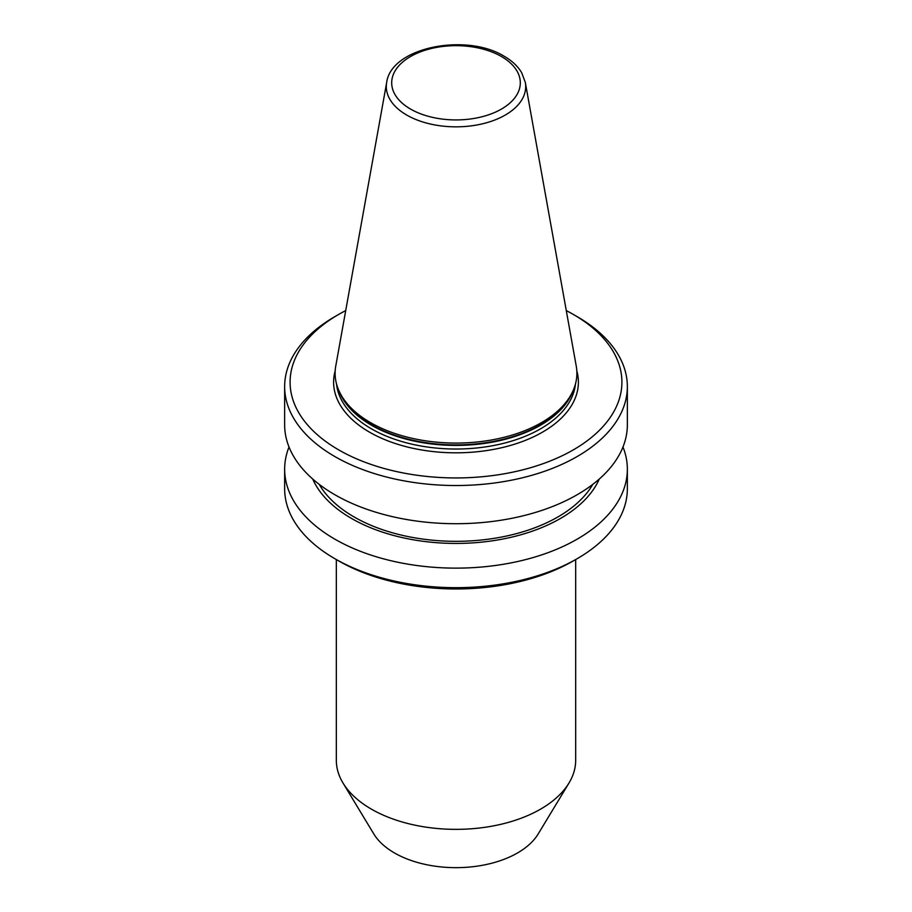 <?xml version="1.0" encoding="UTF-8"?>
<svg xmlns="http://www.w3.org/2000/svg" width="912" height="912" viewBox="0 0 912 912"><rect width="100%" height="100%" fill="white"/><g stroke="black" fill="none" stroke-linecap="round" stroke-linejoin="round"><path stroke-width="1.37" d="M386.677 82.445L335.753 366.077A120.897 69.802 0 0 0 339.173 391.237A120.897 69.802 0 0 0 370.511 422.621A120.897 69.802 0 0 0 487.373 440.678A120.897 69.802 0 0 0 572.827 391.237A120.897 69.802 0 0 0 576.247 366.077L525.323 82.445L521.675 72.698C517.845 66.257 512.02 60.773 504.199 56.27C466.397 32.775 391.259 47.048 386.677 82.445A69.688 40.242 0 0 0 406.718 115.049A69.688 40.242 0 0 0 485.959 122.926A69.688 40.242 0 0 0 525.323 82.445M338.683 449.878A165.904 95.783 0 0 0 573.317 449.878A165.904 95.783 0 0 0 573.317 314.423L577.159 316.646A171.353 98.929 0 0 1 627.353 386.597A171.353 98.929 0 0 1 521.573 477.991A171.353 98.929 0 0 1 334.841 456.547A171.353 98.929 0 0 1 284.647 386.597A171.353 98.929 0 0 1 334.841 316.646L338.683 314.423A165.904 95.783 0 0 0 338.683 449.878M284.647 386.597L284.647 424.787A171.353 98.929 0 0 0 334.841 494.737A171.353 98.929 0 0 0 521.573 516.181A171.353 98.929 0 0 0 627.353 424.787L627.353 386.597M319.223 484.375A144.153 83.22 0 0 0 354.073 516.944A144.153 83.22 0 0 0 592.777 484.375M312.736 479.062A147.79 85.329 0 0 0 351.496 518.438A147.79 85.329 0 0 0 495.227 540.371A147.79 85.329 0 0 0 599.264 479.062M289.024 446.994A171.353 98.929 0 0 0 284.647 469.201A171.353 98.929 0 0 0 334.841 539.152A171.353 98.929 0 0 0 521.573 560.606A171.353 98.929 0 0 0 627.353 469.201A171.353 98.929 0 0 0 622.976 446.994M577.159 558.703L573.317 560.914A165.904 95.783 0 0 1 338.683 560.914L334.841 558.703A171.353 98.929 0 0 0 577.159 558.703A171.353 98.929 0 0 0 627.353 488.752L627.353 469.201M336.323 559.558L336.323 760.266A119.677 69.095 0 0 0 343.026 783.043A119.677 69.095 0 0 0 371.378 809.126A119.677 69.095 0 0 0 568.974 783.043A119.677 69.095 0 0 0 575.677 760.266L575.677 559.558M343.026 783.043L373.829 833.978A87.039 50.251 0 0 0 394.463 852.948A87.039 50.251 0 0 0 538.171 833.978L568.974 783.043M284.647 469.201L284.647 488.752A171.353 98.929 0 0 0 334.841 558.703L338.683 560.914M577.159 316.646L573.317 314.423A165.904 95.783 0 0 0 566.284 310.593M345.716 310.593A165.904 95.783 0 0 0 338.683 314.423M339.173 391.237L340.233 393.517A119.803 69.164 0 0 0 371.287 424.627A119.803 69.164 0 0 0 487.099 442.514A119.803 69.164 0 0 0 571.767 393.517L572.827 391.237M339.002 390.838A119.677 69.095 0 0 0 371.378 425.186A119.677 69.095 0 0 0 489.858 442.594A119.677 69.095 0 0 0 572.998 390.838M336.528 383.963A119.677 69.095 0 0 0 371.378 428.788A119.677 69.095 0 0 0 498.545 444.509A119.677 69.095 0 0 0 575.472 383.963M335.171 370.888A122.39 70.657 0 0 0 369.451 432.117A122.39 70.657 0 0 0 511.735 445.067A122.39 70.657 0 0 0 576.829 370.888M410.525 109.052A64.307 37.13 0 0 0 501.475 109.052A64.307 37.13 0 0 0 501.475 56.544A64.307 37.13 0 0 0 410.525 56.544A64.307 37.13 0 0 0 410.525 109.052"/></g></svg>
